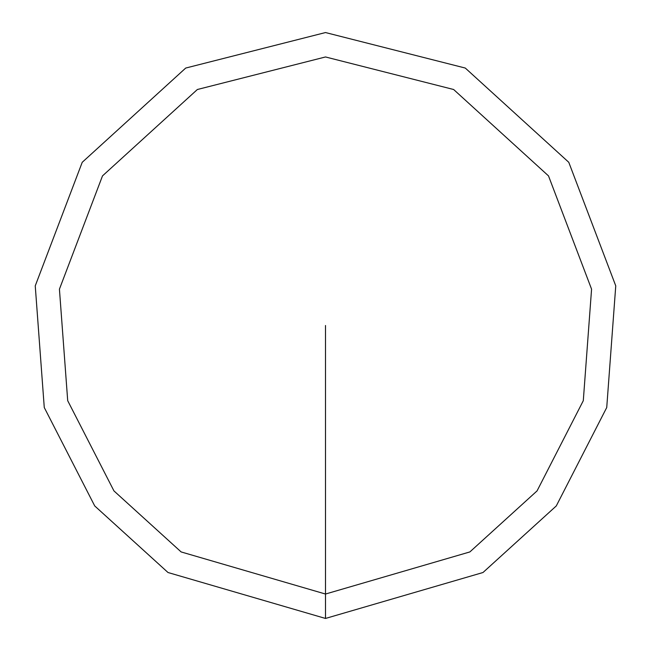 <?xml version="1.0" encoding="UTF-8"?>
<svg xmlns="http://www.w3.org/2000/svg" width="651" height="651" viewBox="0 0 651 651"><rect width="100%" height="100%" fill="white"/><g stroke="black" fill="none" stroke-linecap="round" stroke-linejoin="round"><path stroke-width="0.98" d="M325.5 618.45L482.993 572.514L556.279 505.941L606.732 407.526L615.756 285.862L568.779 162.302L465.286 68.054L325.5 32.55L185.714 68.054L82.221 162.302L35.244 285.862L44.268 407.526L94.721 505.941L168.007 572.514L325.5 618.45L325.5 594.038L469.867 551.934L537.051 490.911L583.296 400.69L591.572 289.166L548.508 175.9L453.633 89.504L325.5 56.962L197.367 89.504L102.492 175.9L59.428 289.166L67.704 400.69L113.949 490.911L181.133 551.934L325.5 594.038L325.5 325.5"/></g></svg>
